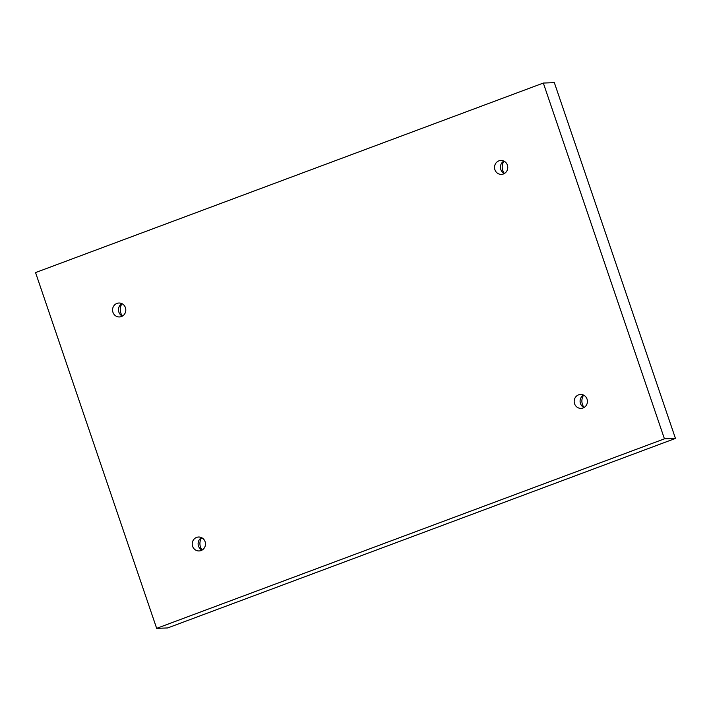 <?xml version="1.0" encoding="UTF-8"?>
<svg xmlns="http://www.w3.org/2000/svg" width="711" height="711" viewBox="0 0 711 711"><rect width="100%" height="100%" fill="white"/><g stroke="black" fill="none" stroke-linecap="round" stroke-linejoin="round"><path stroke-width="1.07" d="M35.55 272.58L543.328 83.054L664.438 438.829L156.66 628.355L35.55 272.58M664.438 438.829L675.45 438.42L554.34 82.645L543.328 83.054M507.378 165.094A6.968 6.621 -92.1 0 0 494.527 167.663A6.968 6.621 -92.1 0 0 501.406 174.382A6.968 6.621 -92.1 0 0 507.378 165.094M125.42 307.659A6.968 6.621 -92.1 0 0 112.569 310.236A6.968 6.621 -92.1 0 0 119.439 316.955A6.968 6.621 -92.1 0 0 125.42 307.659M205.079 541.658A6.968 6.621 -92.1 0 0 192.228 544.226A6.968 6.621 -92.1 0 0 199.098 550.945A6.968 6.621 -92.1 0 0 205.079 541.658M587.037 399.093A6.968 6.621 -92.1 0 0 574.186 401.662A6.968 6.621 -92.1 0 0 581.065 408.381A6.968 6.621 -92.1 0 0 587.037 399.093M675.45 438.42L167.672 627.946L156.66 628.355M503.939 161.113A10.452 9.936 -92.1 0 0 504.392 173.502M121.972 303.686A10.452 9.936 -92.1 0 0 122.434 316.075M201.631 537.676A10.452 9.936 -92.1 0 0 202.093 550.065M583.598 395.112A10.452 9.936 -92.1 0 0 584.051 407.501M583.527 395.076A6.968 6.621 -92.1 0 0 583.989 407.545M201.56 537.64A6.968 6.621 -92.1 0 0 202.022 550.11M121.901 303.65A6.968 6.621 -92.1 0 0 122.363 316.111M503.868 161.077A6.968 6.621 -92.1 0 0 504.33 173.546"/></g></svg>

